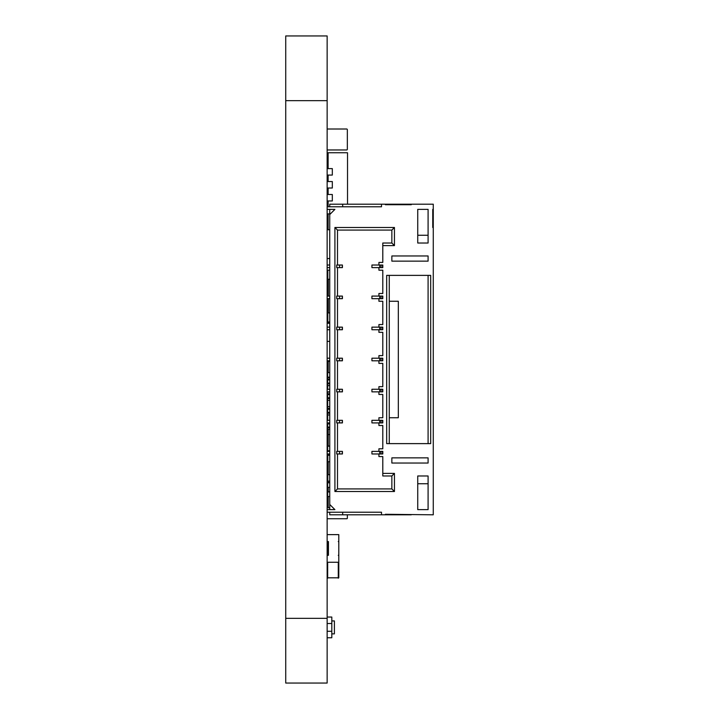<?xml version="1.0" encoding="UTF-8"?>
<svg xmlns="http://www.w3.org/2000/svg" width="719" height="719" viewBox="0 0 719 719"><rect width="100%" height="100%" fill="white"/><g stroke="black" fill="none" stroke-linecap="round" stroke-linejoin="round"><path stroke-width="1.08" d="M327.145 100.66L327.145 683.05L285.731 683.05L285.731 35.95L327.145 35.95L327.145 100.66L285.731 100.66M327.666 422.916L329.733 423.14M327.666 423.14L327.666 423.913L329.733 423.913M327.666 423.913L327.666 429.387L329.733 429.387M327.666 427.095L329.733 427.095M329.733 377.619L327.666 377.619L327.666 385.645L329.733 385.645M327.666 420.327L327.666 391.855M327.666 389.267L327.666 385.645M327.666 427.868L329.733 427.868M327.666 414.98L329.733 414.98M327.666 406.693L329.733 406.693M327.666 400.312L329.733 400.312M327.666 392.026L329.733 392.026M327.666 413.2L329.733 413.2M327.666 408.473L329.733 408.473M327.666 409.246L329.733 409.246M327.666 412.427L329.733 412.427M327.666 398.533L329.733 398.533M327.666 393.805L329.733 393.805M327.666 394.578L329.733 394.578M327.666 397.76L329.733 397.76M327.666 383.865L329.733 383.865M327.666 379.138L329.733 379.138M327.666 379.911L329.733 379.911M327.666 383.092L329.733 383.092M327.666 555.302L328.439 555.302L328.439 541.578L327.666 541.578L327.666 555.302L327.145 555.67M327.145 534.621L338.793 534.621L338.793 541.209L338.281 541.578L338.793 541.578L338.793 555.302L338.281 555.302L338.793 555.67L338.793 577.815L327.145 577.815M327.145 562.258L338.793 562.258M338.793 555.67L338.793 571.228M327.666 541.578L327.145 541.209M338.793 555.302L338.793 570.859M338.793 534.621L338.793 541.209M327.145 617.046L331.81 617.046L331.81 637.753L327.145 637.753M331.81 631.282L327.145 631.282M331.81 623.517L327.145 623.517M331.81 620.928L334.398 620.928L334.398 633.87L331.81 633.87M327.666 280.554L327.145 280.554M327.666 287.025L327.145 287.025M329.733 321.968L327.145 321.968M327.792 321.968L327.792 312.909L327.145 312.909M327.792 312.909L329.733 312.909M327.666 312.909L327.666 298.673M327.666 296.084L327.666 279.26M329.733 279.26L327.145 279.26M327.792 279.26L327.792 270.2L327.145 270.2M327.792 270.2L329.733 270.2M329.733 372.613L327.666 372.613L328.179 372.613L328.179 361.351L329.733 361.351M329.733 507.776L328.179 507.776L328.179 496.514L327.666 496.514L327.666 499.346L327.666 496.514L329.733 496.514M329.733 491.76L328.179 491.76L328.179 487.365M329.733 482.611L328.179 482.611L328.179 481.155M329.733 455.154L328.179 455.154L328.179 453.977M328.179 451.388L328.179 450.759M329.733 446.005L328.179 446.005L328.179 429.387M328.179 377.619L329.733 377.367M328.179 434.564L329.733 434.564M329.733 491.94L327.666 491.94L327.666 481.155M327.666 491.94L327.666 496.514M329.733 482.791L327.666 482.791M329.733 487.365L327.666 487.365M327.666 455.271L327.666 453.977M327.666 451.388L327.666 450.759L329.733 450.759M328.179 441.43L327.666 441.43L327.666 450.759M329.733 446.184L327.666 446.184M327.666 372.613L327.666 377.187L329.733 377.187M328.179 499.337L328.179 503.911M327.792 503.911A0.647 0.458 180 0 0 327.145 504.37M347.34 514.804L347.34 518.282A0.647 0.458 180 0 1 346.693 518.741L327.792 518.741A0.647 0.458 0 0 1 327.145 518.282M327.792 499.337A0.647 0.458 180 0 0 327.145 499.795M327.666 494.025A0.647 0.458 0 0 1 327.145 493.576M327.531 461.742L327.531 474.684A0.647 0.458 180 0 0 327.496 474.684M327.145 129.654A0.647 0.647 0 0 1 327.792 129.007L346.693 129.007A0.647 0.647 0 0 1 347.34 129.654L347.34 149.318A0.647 0.647 0 0 1 346.693 149.965L327.792 149.965A0.647 0.647 0 0 1 327.145 149.318M327.792 129.007L346.693 129.007M327.792 149.965L346.693 149.965M347.34 129.654L347.34 149.318M336.726 296.084L336.726 298.673L336.726 296.084L339.575 296.084L339.575 298.673L342.415 298.673L342.415 296.084L342.163 298.673M327.145 296.084L329.733 296.084M327.145 298.673L329.733 298.673M329.733 206.784L329.733 204.196L433.269 204.196L433.269 209.373L432.757 209.373L432.757 227.492L433.269 227.492L433.269 514.804L385.384 514.283L385.384 514.804L411.268 514.804M336.726 265.023L336.726 267.612L336.726 265.023L339.575 265.023L339.575 267.612L342.415 267.612L342.415 265.023L342.163 267.612M327.145 265.023L329.733 265.023M327.145 512.216L381.501 512.216L381.501 514.804L385.384 514.804M381.501 514.804L329.733 514.804L329.733 512.216M336.726 453.977L336.726 451.388L336.726 453.977L337.499 453.977L337.499 488.92L334.91 491.508L394.443 491.508L391.855 488.92L337.499 488.92M327.145 453.977L329.733 453.977M336.726 267.612L337.499 267.612L337.499 296.084M327.145 267.612L329.733 267.612M336.726 451.388L339.575 451.388L339.575 453.977L342.415 453.977L342.415 451.388L342.163 453.977M327.145 451.388L329.733 451.388M336.726 422.916L336.726 420.327L336.726 422.916L337.499 422.916L337.499 451.388M327.145 422.916L329.733 422.916M336.726 298.673L339.575 298.673M336.726 420.327L339.575 420.327L339.575 422.916L342.415 422.916L342.415 420.327L342.163 422.916M336.726 327.145L336.726 329.733L336.726 327.145L339.575 327.145L339.575 329.733L342.415 329.733L342.415 327.145L342.163 329.733M327.145 327.145L329.733 327.145M327.145 420.327L329.733 420.327M336.726 391.855L336.726 389.267L336.726 391.855L337.499 391.855L337.499 420.327M327.145 391.855L329.733 391.855M336.726 329.733L337.499 329.733L337.499 358.206L339.575 358.206L339.575 360.794L342.415 360.794L342.415 358.206L342.163 360.794M327.145 329.733L329.733 329.733M336.726 389.267L339.575 389.267L339.575 391.855L342.415 391.855L342.415 389.267L342.163 391.855M336.726 358.206L336.726 360.794L336.726 358.206L337.499 358.206M327.145 358.206L329.733 358.206M327.145 389.267L329.733 389.267M327.145 360.794L329.733 360.794M336.726 360.794L337.499 360.794L337.499 389.267M382.535 296.084L382.535 298.673M380.989 296.084L380.989 298.673M334.91 491.508L334.91 227.492L394.443 227.492L394.443 245.61L382.796 245.61L382.796 262.435L378.913 262.435L378.913 265.023L382.796 265.023L382.796 267.612L378.913 267.612L378.913 270.2L382.796 270.2L382.796 293.496L378.913 293.496L378.913 296.084L382.796 296.084L382.796 298.673L378.913 298.673L378.913 301.261L382.796 301.261L382.796 324.557L378.913 324.557L378.913 327.145L382.796 327.145L382.796 329.733L378.913 329.733L378.913 332.322L382.796 332.322L382.796 355.617L378.913 355.617L378.913 358.206L382.796 358.206L382.796 360.794L378.913 360.794L378.913 363.383L382.796 363.383L382.796 386.678L378.913 386.678L378.913 389.267L382.796 389.267L382.796 391.855L378.913 391.855L378.913 394.443L382.796 394.443L382.796 417.739L378.913 417.739L378.913 420.327L382.796 420.327L382.796 422.916L378.913 422.916L378.913 425.504L382.796 425.504L382.796 448.8L378.913 448.8L378.913 451.388L382.796 451.388L382.796 453.977L378.913 453.977L378.913 456.565L382.796 456.565L382.796 473.39L394.443 473.39L394.443 491.508M329.733 209.373L329.733 509.627M342.675 204.196L342.675 206.784M381.501 204.196L381.501 206.784L327.145 206.784M327.145 209.373L334.91 209.373L329.733 214.55M327.145 509.627L334.91 509.627L329.733 504.45M411.268 204.196L411.268 204.717L385.384 204.717L385.384 204.196M391.855 255.964L428.093 255.964L428.093 261.141L391.855 261.141L391.855 255.964M389.267 443.623L386.678 443.623L386.678 275.377L430.681 275.377L430.681 443.623L389.267 443.623L389.267 275.377M417.739 475.978L428.093 475.978L428.093 509.627L417.739 509.627L417.739 475.978M428.093 457.859L391.855 457.859L391.855 463.036L428.093 463.036L428.093 457.859M417.739 209.373L428.093 209.373L428.093 243.022L417.739 243.022L417.739 209.373M433.269 209.373L433.269 227.492M342.675 512.216L342.675 514.804M334.91 227.492L337.499 230.08L337.499 265.023M337.499 298.673L337.499 327.145M337.499 267.612L339.575 267.612M337.499 453.977L339.575 453.977M337.499 422.916L339.575 422.916M337.499 329.733L339.575 329.733M337.499 391.855L339.575 391.855M337.499 360.794L339.575 360.794M382.535 265.023L382.535 267.612M380.989 265.023L380.989 267.612M382.535 327.145L382.535 329.733M382.535 358.206L382.535 360.794M382.535 389.267L382.535 391.855M382.535 420.327L382.535 422.916M382.535 451.388L382.535 453.977M428.093 275.377L428.093 443.623M428.093 235.257L417.739 235.257M417.739 483.743L428.093 483.743M339.575 296.084L342.163 296.084M379.695 296.084L379.695 298.673M378.913 296.084L371.93 296.084L371.93 298.673L378.913 298.673M380.989 327.145L380.989 329.733M433.269 218.432L432.757 218.432M382.796 473.39L382.796 475.978L391.855 475.978L391.855 488.92M394.443 473.39L391.855 475.978M394.443 227.492L391.855 230.08L391.855 243.022L382.796 243.022L382.796 245.61M337.499 230.08L391.855 230.08M394.443 245.61L391.855 243.022M339.575 265.023L342.163 265.023M380.989 451.388L380.989 453.977M339.575 451.388L342.163 451.388M380.989 420.327L380.989 422.916M339.575 327.145L342.163 327.145M339.575 420.327L342.163 420.327M380.989 389.267L380.989 391.855M339.575 358.206L342.163 358.206M339.575 389.267L342.163 389.267M380.989 358.206L380.989 360.794M379.695 265.023L379.695 267.612M378.913 265.023L371.93 265.023L371.93 267.612L378.913 267.612M389.267 301.261L398.326 301.261L398.326 417.739L389.267 417.739M379.695 327.145L379.695 329.733M378.913 327.145L371.93 327.145L371.93 329.733L378.913 329.733M378.913 451.388L371.93 451.388L371.93 453.977L378.913 453.977M379.695 451.388L379.695 453.977M378.913 420.327L371.93 420.327L371.93 422.916L378.913 422.916M379.695 420.327L379.695 422.916M378.913 389.267L371.93 389.267L371.93 391.855L378.913 391.855M379.695 389.267L379.695 391.855M378.913 358.206L371.93 358.206L371.93 360.794L378.913 360.794M379.695 358.206L379.695 360.794M328.439 321.968L328.439 323.271M328.439 323.235L329.733 323.235M327.145 341.381L329.733 341.381M329.733 323.271L327.145 323.271M327.666 303.418L327.145 303.418M327.145 258.552L329.733 258.552M329.733 474.684L327.792 474.684L327.792 481.155L329.733 481.155M327.792 481.155L327.145 481.155M327.792 474.684L327.145 474.684M329.733 455.271L327.792 455.271L327.792 461.742L329.733 461.742M327.792 461.742L327.145 461.742M327.792 455.271L327.145 455.271M329.733 229.756L328.116 229.756L328.116 213.903M328.116 168.606L328.116 152.752L347.529 152.752L347.529 204.196M328.116 181.548L328.116 175.077M328.116 194.49L328.116 188.018M328.116 206.784L328.116 200.96M327.145 213.903L329.733 213.903M327.145 200.96L332.322 200.96L332.322 194.49L327.145 194.49M327.145 188.018L332.322 188.018L332.322 181.548L327.145 181.548M327.145 175.077L332.322 175.077L332.322 168.606L327.145 168.606M327.469 168.606L327.469 160.454L328.116 160.454M327.469 175.077L327.469 181.548M327.469 188.018L327.469 194.49M327.469 200.96L327.469 206.784M327.469 213.903L327.469 222.054L328.116 222.054M327.145 618.34L285.731 618.34M327.666 562.626L327.666 578.184M338.281 562.626L338.281 578.184M328.313 312.909L328.313 298.673M328.313 296.084L328.313 279.26M328.179 461.742L328.179 474.684"/></g></svg>
